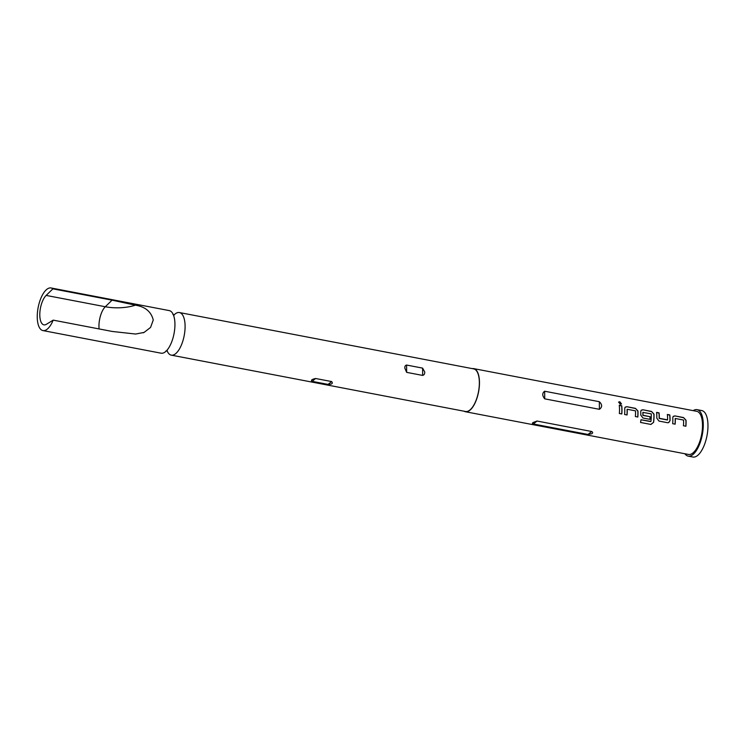 <?xml version="1.0" encoding="UTF-8"?>
<svg xmlns="http://www.w3.org/2000/svg" width="745" height="745" viewBox="0 0 745 745"><rect width="100%" height="100%" fill="white"/><g stroke="black" fill="none" stroke-linecap="round" stroke-linejoin="round"><path stroke-width="1.12" d="M621.442 404.013L619.682 401.937L618.573 402.188M620.343 404.284L621.516 403.93L619.784 401.751L618.629 402.086L620.343 404.284M167.215 351.063A21.689 9.024 -79.2 0 0 171.266 355.142A21.689 9.024 -79.2 0 0 185.095 326.124A21.689 9.024 -79.2 0 0 179.424 312.546A21.689 9.024 -79.2 0 0 174.153 314.837M693.157 410.644A23.663 9.843 100.8 0 1 697.087 409.657A23.663 9.843 100.8 0 1 703.057 429.52A23.663 9.843 100.8 0 1 692.831 454.627A23.663 9.843 100.8 0 1 688.194 456.126A23.663 9.843 100.8 0 1 684.906 453.761M697.087 409.657L701.781 410.56A23.663 9.843 100.8 0 1 707.75 430.424A23.663 9.843 100.8 0 1 697.525 455.53A23.663 9.843 100.8 0 1 692.887 457.03L688.194 456.126M39.792 314.977A15.775 6.565 -79.2 0 0 43.918 324.857A15.775 6.565 -79.2 0 0 46.395 324.289L53.184 320.136A21.689 9.024 100.8 0 1 42.921 330.575A21.689 9.024 100.8 0 1 37.25 316.988A21.689 9.024 100.8 0 1 51.079 287.97A21.689 9.024 100.8 0 1 52.904 288.846L112.067 300.17L105.306 306.744L46.143 295.42A15.775 6.565 -79.2 0 0 39.792 314.977M51.079 287.97L169.255 310.6A21.689 9.024 100.8 0 1 174.693 320.257A21.689 9.024 100.8 0 1 174.935 324.177A21.689 9.024 100.8 0 1 169.711 346.229A21.689 9.024 100.8 0 1 161.097 353.195L42.921 330.575M53.184 320.136L112.346 331.469L135.627 334.039L144.083 332.419L150.565 327.428L153.256 320.024C151.207 311.689 145.247 306.735 135.376 305.171L112.067 300.17M312.071 381.338C310.581 380.285 311.773 379.345 315.647 378.507L331.655 381.57C333.145 383.433 331.953 384.383 328.079 384.401L312.071 381.338L315.647 378.507M179.424 312.546L473.68 368.887A21.689 9.024 100.8 0 1 479.352 382.464A21.689 9.024 100.8 0 1 465.523 411.491L171.266 355.142M424.734 372.006C424.855 373.832 424.166 374.968 422.666 375.424L406.649 372.36L404.852 368.198C404.665 366.428 405.252 365.376 406.584 365.05L422.601 368.114L424.734 372.006M544.651 391.227C542.118 393.071 542.136 395.604 544.725 398.845L599.408 409.312C602.379 407.133 602.351 404.6 599.343 401.704L544.651 391.227L544.725 398.845M621.74 405.727L619.272 405.252A21.95 9.136 100.8 0 1 619.346 413.484L621.805 413.959A21.95 9.136 100.8 0 0 621.74 405.727L621.628 405.867A21.689 9.024 100.8 0 1 621.702 413.931M627.206 409.266L635.504 410.858A21.95 9.136 100.8 0 1 635.364 416.548L637.832 417.023A21.95 9.136 100.8 0 0 637.953 411.007L635.466 408.353L626.834 406.705L625.111 407.18L624.72 408.474A21.95 9.136 100.8 0 1 624.608 414.49L627.067 414.965A21.95 9.136 100.8 0 0 627.206 409.266L627.085 409.378A21.689 9.024 100.8 0 1 626.955 414.946M643.028 415.44L650.152 416.706L642.861 415.235A21.689 9.024 100.8 0 0 642.842 412.395L651.26 413.875A21.95 9.136 100.8 0 1 650.925 421.456L640.979 419.742A21.95 9.136 100.8 0 1 640.56 422.462L650.962 424.445M650.907 424.436L653.607 422.341A21.95 9.136 100.8 0 0 653.98 414.071L651.484 411.426L642.861 409.769L641.138 410.253L640.747 411.538A21.95 9.136 100.8 0 1 640.775 415.086L642.926 418.001L649.994 419.351A21.95 9.136 100.8 0 0 650.152 416.706M642.963 412.283A21.95 9.136 100.8 0 1 642.982 415.161L643.14 415.365M667.576 422.722L668.721 422.62L670.034 420.683A21.95 9.136 100.8 0 0 669.811 414.928L667.343 414.462A21.95 9.136 100.8 0 1 667.576 419.863L659.278 418.28A21.95 9.136 100.8 0 0 659.046 412.87L656.578 412.395A21.95 9.136 100.8 0 1 656.801 418.15L658.952 421.065L667.576 422.722M675.277 418.476L683.575 420.059A21.95 9.136 100.8 0 1 683.435 425.758L685.903 426.224A21.95 9.136 100.8 0 0 686.024 420.208L683.538 417.563L674.905 415.906L673.182 416.381L672.791 417.675A21.95 9.136 100.8 0 1 672.67 423.691L675.138 424.166A21.95 9.136 100.8 0 0 675.277 418.476L675.156 418.588A21.689 9.024 100.8 0 1 675.026 424.147M472.293 368.626A21.95 9.136 100.8 0 1 473.727 368.626A21.95 9.136 100.8 0 1 479.268 387.065A21.95 9.136 100.8 0 1 469.778 410.355A21.95 9.136 100.8 0 1 465.476 411.743A21.95 9.136 100.8 0 1 464.135 411.221M537.033 421.037L533.169 422.49C532.126 423.113 532.172 423.607 533.299 423.989L587.991 434.456L591.865 433.73C592.908 432.975 592.852 432.24 591.716 431.513L537.033 421.037L533.299 423.989M473.727 368.626L696.771 411.333A21.95 9.136 100.8 0 1 702.302 429.763A21.95 9.136 100.8 0 1 692.813 453.062A21.95 9.136 100.8 0 1 688.51 454.45L465.476 411.743M52.904 288.846L46.143 295.42M621.628 405.867L619.3 405.42M637.72 417.004A21.689 9.024 100.8 0 0 637.832 411.119L637.953 411.007M637.832 411.119L635.466 408.353M635.345 408.493L626.834 406.705M626.722 406.844L625.055 407.254M650.804 424.426L653.607 422.341M653.495 422.359A21.689 9.024 100.8 0 0 653.859 414.183L653.98 414.071M653.859 414.183L651.484 411.426M651.372 411.566L642.861 409.769M642.739 409.908L641.072 410.327M650.031 416.781A21.689 9.024 100.8 0 1 649.882 419.333M640.97 419.78L650.739 421.605M668.498 422.694L670.034 420.683M669.913 420.757A21.689 9.024 100.8 0 0 669.699 415.077L669.811 414.928M669.699 415.077L667.362 414.63M659.437 418.485L667.408 420.012M659.157 418.355A21.689 9.024 100.8 0 0 658.934 413.009L659.046 412.87M658.934 413.009L656.606 412.562M685.791 426.205A21.689 9.024 100.8 0 0 685.903 420.32L686.024 420.208M685.903 420.32L683.538 417.563M683.416 417.703L674.905 415.906M674.793 416.045L673.126 416.455M135.376 305.171A27.621 10.905 179.5 0 1 105.306 306.744A15.775 6.565 -79.2 0 0 98.955 326.31A15.775 6.565 -79.2 0 0 99.104 328.927M328.079 384.401L331.655 381.57M422.601 368.114L422.666 375.424M406.584 365.05L406.649 372.36M591.716 431.513L587.991 434.456M599.343 401.704L599.408 409.312M167.392 350.997L165.911 350.969M174.293 314.967L172.905 314.446M143.152 332.819L144.083 332.41"/></g></svg>
